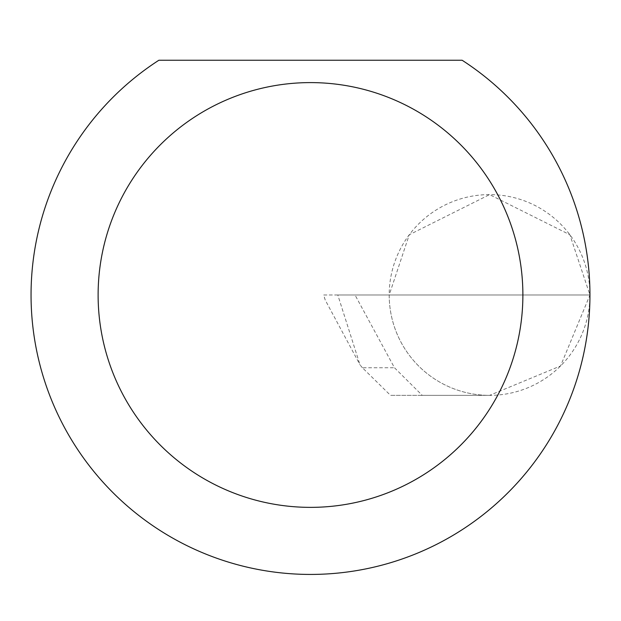<?xml version="1.0" encoding="UTF-8"?>
<svg xmlns="http://www.w3.org/2000/svg" width="621" height="621" viewBox="0 0 621 621"><rect width="100%" height="100%" fill="white"/><g stroke="black" fill="none" stroke-linecap="round" stroke-linejoin="round"><path stroke-width="0.47" stroke-dasharray="3.1 2.33" d="M362.4 367.748L360.009 364.869L337.801 294.983L589.95 294.983L389.196 294.983L409.27 234.754L489.573 194.606L569.876 234.754L589.95 294.983A100.377 100.377 0 0 0 489.573 194.606A100.377 100.377 0 0 0 389.196 294.983A100.377 100.377 0 0 0 489.573 395.36L422.241 395.36L394.475 367.748L355.018 294.983L389.196 294.983A100.377 100.377 0 0 0 489.573 395.36A100.377 100.377 0 0 0 589.95 294.983A279.45 279.45 0 0 1 310.5 574.433A279.45 279.45 0 0 1 158.875 60.245L462.125 60.245A279.45 279.45 0 0 1 589.95 294.983L560.553 365.963L489.573 395.36L390.524 395.36L362.4 367.748L394.475 367.748M422.241 395.36L390.524 395.36M337.801 294.983L323.696 294.983L325.241 300.067L360.009 364.869M325.241 300.067L323.626 294.983L355.018 294.983"/><path stroke-width="0.93" d="M522.882 294.983A212.382 212.382 0 0 0 310.5 82.601A212.382 212.382 0 0 0 98.118 294.983A212.382 212.382 0 0 0 310.5 507.365A212.382 212.382 0 0 0 522.882 294.983M462.125 60.245A279.45 279.45 0 0 1 310.5 574.433A279.45 279.45 0 0 1 158.875 60.245L462.125 60.245"/></g></svg>
